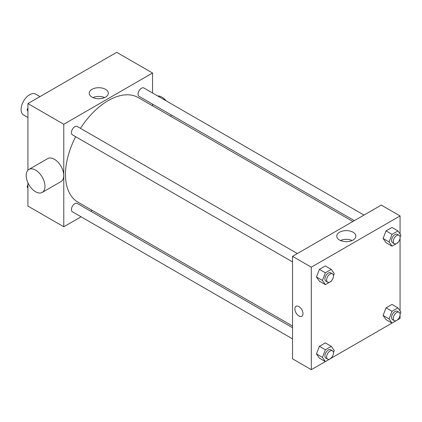 <?xml version="1.0" encoding="UTF-8"?>
<svg xmlns="http://www.w3.org/2000/svg" width="422" height="422" viewBox="0 0 422 422"><rect width="100%" height="100%" fill="white"/><g stroke="black" fill="none" stroke-linecap="round" stroke-linejoin="round"><path stroke-width="0.63" d="M40 96.601L35.67 94.106A12.069 6.968 120 0 0 26.37 97.34A12.069 6.968 120 0 0 21.1 109.488A12.069 6.968 120 0 0 23.6 115.011L27.926 117.511M81.071 216.787L63.775 226.772L27.926 206.073L27.926 182.784M27.926 170.224L27.926 103.569L116.699 52.323L152.548 73.017L152.548 92.988M92.191 210.367L90.73 211.211M75.665 136.707A60.357 34.847 120 0 0 65.484 174.534A60.357 34.847 120 0 0 77.986 202.164L292.525 326.027M352.882 221.492L138.337 97.624A60.357 34.847 120 0 0 80.496 128.346M152.548 104.139L152.548 105.827M63.775 226.772L63.775 124.268L152.548 73.017M364.001 215.072L143.897 87.998A4.827 2.785 120 0 0 140.178 89.29A4.827 2.785 120 0 0 138.068 94.148A4.827 2.785 120 0 0 139.07 96.358L354.343 220.648M292.525 327.715L77.252 203.43A4.827 2.785 120 0 0 73.534 204.723A4.827 2.785 120 0 0 71.424 209.581A4.827 2.785 120 0 0 72.426 211.791L292.525 338.866M292.525 261.909L72.426 134.834A4.827 2.785 -60 0 1 72.426 129.264A4.827 2.785 -60 0 1 77.252 126.473L297.357 253.548M63.775 124.268L27.926 103.569M92.022 97.123A9.548 5.512 180 0 1 89.221 93.225A9.548 5.512 180 0 1 98.774 87.707A9.548 5.512 180 0 1 108.322 93.225A9.548 5.512 180 0 1 102.425 98.315A9.548 5.512 180 0 1 92.022 97.123M28.944 169.422L47.723 158.582A13.277 7.665 60 0 1 57.956 162.143A13.277 7.665 60 0 1 63.748 175.505A13.277 7.665 60 0 1 61 181.581L42.221 192.421A13.277 7.665 60 0 1 28.944 184.757A13.277 7.665 60 0 1 28.944 169.422A13.277 7.665 60 0 1 39.177 172.983A13.277 7.665 60 0 1 44.969 186.345A13.277 7.665 60 0 1 42.221 192.421M170.868 116.403A13.277 7.665 -120 0 0 171.2 114.911M166.273 100.916A13.277 7.665 -120 0 0 157.538 95.873M92.93 97.582A9.548 5.512 180 0 1 104.619 97.582M325.351 361.57L311.304 369.677L292.525 358.837L292.525 256.333L381.298 205.087L400.072 215.927L400.072 233.946M400.072 315.081L400.072 318.431L397.962 319.649M391.996 323.094L331.317 358.125M386.056 242.708L383.097 238.499L386.056 230.881L391.969 227.469L386.056 230.881L383.097 238.499L386.056 242.708L392.027 246.158L389.073 241.948L392.027 234.331L397.941 230.918L400.9 235.123L400.093 237.201M319.412 358.141L316.453 353.931L319.412 346.314L325.325 342.896L319.412 346.314L316.453 353.931L319.412 358.141L325.383 361.591L322.429 357.381L325.383 349.764L331.296 346.346L334.256 350.555L333.449 352.634M400.072 238.129L400.072 310.903M311.304 369.677L311.304 267.179L400.072 215.927M386.056 319.665L383.097 315.456L386.056 307.833L391.969 304.42L386.056 307.833L383.097 315.456L386.056 319.665L392.027 323.11L389.073 318.905L392.027 311.283L397.941 307.87L400.9 312.08L400.093 314.158M319.412 281.184L316.453 276.98L319.412 269.357L325.325 265.944L319.412 269.357L316.453 276.98L319.412 281.184L325.383 284.634L322.429 280.43L325.383 272.807L331.296 269.394L334.256 273.598L333.449 275.677M311.304 267.179L292.525 256.333M339.546 240.028A9.548 5.512 180 0 1 336.751 236.13A9.548 5.512 180 0 1 346.298 230.618A9.548 5.512 180 0 1 355.851 236.13A9.548 5.512 180 0 1 349.954 241.226A9.548 5.512 180 0 1 339.546 240.028M302.98 313.625A5.734 3.313 60 0 1 301.793 316.247A5.734 3.313 60 0 1 296.059 312.939A5.734 3.313 60 0 1 296.059 306.319A5.734 3.313 60 0 1 300.48 307.854A5.734 3.313 60 0 1 302.98 313.625M301.799 316.247A5.734 3.313 60 0 1 296.065 312.934A5.734 3.313 60 0 1 296.065 306.314M340.454 240.493A9.548 5.512 180 0 1 352.143 240.493M331.481 280.751L331.296 281.221L325.383 284.634M332.462 273.82L330.758 272.834A4.827 2.785 120 0 0 327.034 274.126A4.827 2.785 120 0 0 324.929 278.984A4.827 2.785 120 0 0 325.926 281.194L327.636 282.181A4.827 2.785 120 0 0 332.462 279.39A4.827 2.785 120 0 0 332.462 273.82A4.827 2.785 120 0 0 328.743 275.112A4.827 2.785 120 0 0 326.633 279.971A4.827 2.785 120 0 0 327.636 282.181M322.429 280.43L316.453 276.98M325.383 272.807L319.412 269.357M331.296 269.394L325.325 265.944M398.125 242.275L397.941 242.745L392.027 246.158M399.106 235.339L397.403 234.352A4.827 2.785 120 0 0 393.679 235.65A4.827 2.785 120 0 0 391.574 240.508A4.827 2.785 120 0 0 392.571 242.719L394.28 243.705A4.827 2.785 120 0 0 399.106 240.915A4.827 2.785 120 0 0 399.106 235.339A4.827 2.785 120 0 0 395.388 236.636A4.827 2.785 120 0 0 393.278 241.495A4.827 2.785 120 0 0 394.28 243.705M389.073 241.948L383.097 238.499M392.027 234.331L386.056 230.881M397.941 230.918L391.969 227.469M331.481 357.708L331.296 358.172L325.383 361.591M332.462 350.772L330.758 349.785A4.827 2.785 120 0 0 327.034 351.083A4.827 2.785 120 0 0 324.929 355.941A4.827 2.785 120 0 0 325.926 358.151L327.636 359.138A4.827 2.785 120 0 0 332.462 356.347A4.827 2.785 120 0 0 332.462 350.772A4.827 2.785 120 0 0 328.743 352.064A4.827 2.785 120 0 0 326.633 356.928A4.827 2.785 120 0 0 327.636 359.138M322.429 357.381L316.453 353.931M325.383 349.764L319.412 346.314M331.296 346.346L325.325 342.896M398.125 319.232L397.941 319.697L392.027 323.11M399.106 312.296L397.403 311.309A4.827 2.785 120 0 0 393.679 312.602A4.827 2.785 120 0 0 391.574 317.465A4.827 2.785 120 0 0 392.571 319.676L394.28 320.657A4.827 2.785 120 0 0 399.106 317.871A4.827 2.785 120 0 0 399.106 312.296A4.827 2.785 120 0 0 395.388 313.588A4.827 2.785 120 0 0 393.278 318.446A4.827 2.785 120 0 0 394.28 320.657M389.073 318.905L383.097 315.456M392.027 311.283L386.056 307.833M397.941 307.87L391.969 304.42M27.926 111.097L27.103 109.92L27.926 107.795M30.041 102.351L36.007 98.906M27.926 110.4L27.103 109.92M96.685 63.875L102.651 60.43M27.926 188.054L27.103 186.877L27.926 184.746M27.926 187.352L27.103 186.877"/></g></svg>
